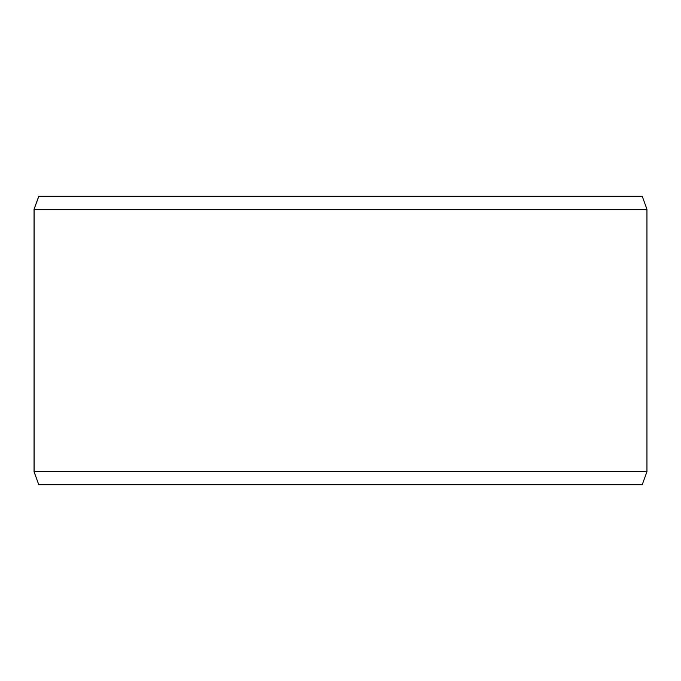 <?xml version="1.0" encoding="UTF-8"?>
<svg xmlns="http://www.w3.org/2000/svg" width="681" height="681" viewBox="0 0 681 681"><rect width="100%" height="100%" fill="white"/><g stroke="black" fill="none" stroke-linecap="round" stroke-linejoin="round"><path stroke-width="1.02" d="M38.817 484.71L642.226 484.71L646.95 471.729L646.95 209.271L642.226 196.29L38.774 196.29L34.05 209.271L34.05 471.729L38.774 484.71L34.093 471.729L34.093 209.271L38.817 196.29M646.95 209.271L34.093 209.271M646.95 471.729L34.093 471.729"/></g></svg>
